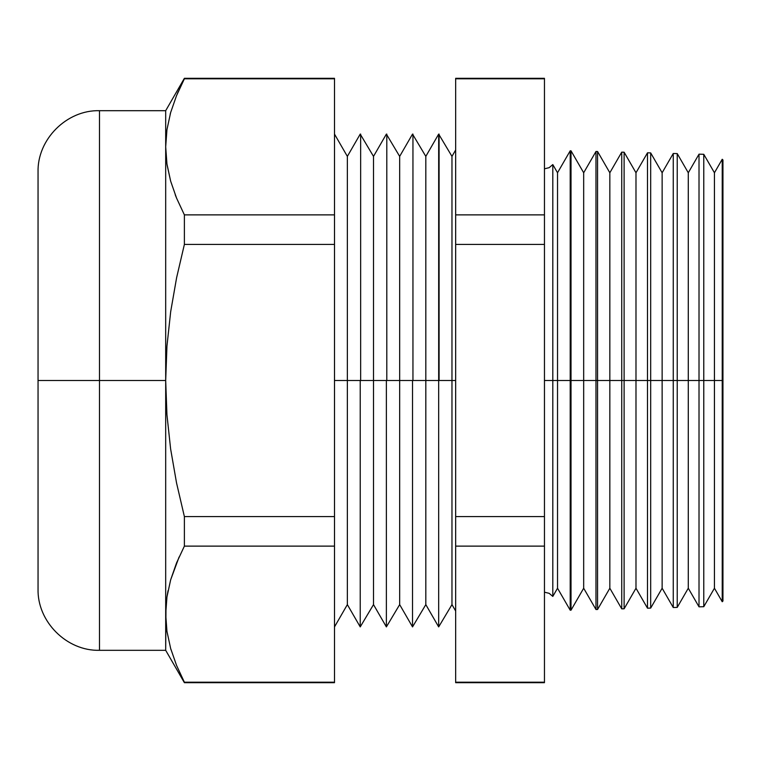 <?xml version="1.0" encoding="UTF-8"?>
<svg xmlns="http://www.w3.org/2000/svg" width="761" height="761" viewBox="0 0 761 761"><rect width="100%" height="100%" fill="white"/><g stroke="black" fill="none" stroke-linecap="round" stroke-linejoin="round"><path stroke-width="1.14" d="M544.457 168.799L549.138 167.686L552.809 164.585L552.809 380.5L552.809 164.585L552.809 380.5L544.457 380.5L552.809 380.5L552.809 596.415L552.809 380.5L570.208 380.5L570.208 150.802L570.208 380.5L595.977 380.5L595.977 151.477L595.977 380.5L621.737 380.5L621.737 152.152L621.737 380.5L647.497 380.5L647.497 152.818L647.497 380.5L673.257 380.5L673.257 153.494L673.257 380.5L699.017 380.5L699.017 154.169L699.017 380.5L722.227 380.5L722.227 159.268L722.227 380.5L722.95 380.5L722.95 159.991L722.95 380.5L722.227 380.5L722.227 601.732L722.227 380.5L714.436 380.5L714.436 172.766L714.436 380.5L703.773 380.5L703.773 154.293L703.773 380.5L699.017 380.5L699.017 606.831L699.017 380.5L688.286 380.5L688.286 172.766L688.286 380.5L677.223 380.5L677.223 153.598L677.223 380.5L673.257 380.5L673.257 607.506L673.257 380.5L662.137 380.5L662.137 172.766L662.137 380.5L650.674 380.5L650.674 152.904L650.674 380.5L647.497 380.5L647.497 608.182L647.497 380.5L635.987 380.5L635.987 172.766L635.987 380.5L624.115 380.5L624.115 152.21L624.115 380.5L621.737 380.5L621.737 608.848L621.737 380.5L609.837 380.5L609.837 172.766L609.837 380.5L597.566 380.5L597.566 151.515L597.566 380.5L595.977 380.5L595.977 609.523L595.977 380.5L583.677 380.5L583.677 172.766L583.677 380.5L571.016 380.5L571.016 150.821L570.208 610.198L570.208 380.5L557.528 380.5L557.528 172.766L557.528 380.5L552.809 380.5L552.809 596.415L549.138 593.314L544.457 592.201M439.097 380.5L451.967 380.5L451.967 156.386L451.967 380.5L455.658 380.5L451.967 380.5L451.967 604.615L451.967 380.5L439.097 380.5L439.097 134.098L438.678 380.5L438.678 134.098L439.097 380.5M412.947 380.5L425.818 380.5L425.818 156.386L425.818 380.5L438.678 380.5L438.678 626.902L438.678 380.5L425.818 380.5L425.818 604.615L425.818 380.5L412.947 380.5L412.947 134.098L412.947 380.5M386.797 380.5L399.668 380.5L399.668 156.386L399.668 380.5L412.529 380.5L412.529 626.902L412.529 380.5L399.668 380.5L399.668 604.615L399.668 380.5L386.797 380.5L386.797 134.098L386.797 380.5M360.647 380.5L373.508 380.5L373.508 156.386L373.508 380.5L386.379 380.5L386.379 626.902L386.379 380.5L373.508 380.5L373.508 604.615L373.508 380.5L360.647 380.5L360.647 134.098L360.647 380.5M334.498 380.5L347.358 380.5L347.358 156.386L347.358 380.5L360.229 380.5L360.229 626.902L360.229 380.5L347.358 380.5L347.358 604.615L347.358 380.5L334.498 380.5M99.482 110.687C66.73 109.793 37.146 139.368 38.05 172.129L38.05 380.5L38.05 172.129L38.05 380.5L99.482 380.5L99.482 110.687L99.482 380.5L165.689 380.5L165.689 110.687L165.689 146.835L166.954 164.053L170.654 181.166L176.562 198.107L184.381 214.878L184.381 244.414L334.498 244.414L334.498 214.878L184.381 214.878L334.498 214.878L334.498 78.316L184.381 78.316L334.498 78.792L184.381 78.792L176.533 95.629L170.635 112.571L166.954 129.636L165.689 146.835L166.954 164.034L165.689 146.835L166.954 129.636L170.635 112.571L176.533 95.629L184.381 78.316L165.689 110.687L99.482 110.687L99.482 650.313L165.689 650.313L166.003 605.575M552.809 164.585L557.528 172.766L570.208 150.802L571.016 150.821L583.677 172.766L595.977 151.477L597.566 151.515L609.837 172.766L621.737 152.152L624.115 152.21L635.987 172.766L647.497 152.818L650.674 152.904L662.137 172.766L673.257 153.494L677.223 153.598L688.286 172.766L699.017 154.169L703.773 154.293L714.436 172.766L722.227 159.268L722.95 159.991M544.457 682.208L544.457 78.316L455.658 78.316L544.457 78.792L455.658 78.792L455.658 244.414L544.457 244.414L544.457 214.878L455.658 214.878L455.658 546.122L544.457 546.122L544.457 516.586L455.658 516.586L455.658 682.684L544.457 682.684L455.658 682.208L544.457 682.208L544.457 546.122L455.658 546.122L455.658 682.208M722.95 601.009L722.95 380.5L722.95 601.009L722.227 601.732L714.436 588.234L714.436 380.5L714.436 588.234L703.773 606.707L703.773 380.5L703.773 606.707L699.017 606.831L688.286 588.234L688.286 380.5L688.286 588.234L677.223 607.402L677.223 380.5L677.223 607.402L673.257 607.506L662.137 588.234L662.137 380.5L662.137 588.234L650.674 608.096L650.674 380.5L650.674 608.096L647.497 608.182L635.987 588.234L635.987 380.5L635.987 588.234L624.115 608.79L624.115 380.5L624.115 608.79L621.737 608.848L609.837 588.234L609.837 380.5L609.837 588.234L597.566 609.485L597.566 380.5L597.566 609.485L595.977 609.523L583.677 588.234L583.677 380.5L583.677 588.234L571.016 610.179L571.016 380.5L571.016 610.179L570.208 610.198L557.528 588.234L557.528 380.5L557.528 588.234L552.809 596.415M166.954 631.373L170.654 648.486L166.954 631.373L165.689 614.165L166.954 596.966L170.654 579.834L176.562 562.893L184.381 546.122L184.381 516.586L176.533 482.902L170.616 448.904L166.944 414.774L165.689 380.5L165.689 650.313L184.381 682.684L334.498 682.684L184.381 682.208L334.498 682.208L334.498 516.586L184.381 516.586L184.381 546.122L334.498 546.122L184.381 546.122L176.533 562.95L170.635 579.901L166.954 596.966L165.689 614.165L165.689 380.5L166.944 414.774L170.616 448.904L176.533 482.902L184.381 516.586L334.498 516.586L334.498 244.414L184.381 244.414L176.6 277.765L170.683 311.658L166.954 346.084L165.689 380.5L38.05 380.5L38.05 588.871C37.146 621.632 66.73 651.207 99.482 650.313M170.654 648.486L176.562 665.428L184.381 682.208L176.562 665.428L170.654 648.486M170.635 181.099L167.097 164.994M176.362 96.057L184.381 78.792M334.498 682.208L334.498 78.792M455.658 244.414L455.658 516.586L544.457 516.586L544.457 244.414L455.658 244.414M455.658 78.792L455.658 214.878L544.457 214.878L544.457 78.792M179.092 557.014L170.645 579.872L176.533 562.95L184.381 546.122M176.533 665.371L184.381 682.208M170.635 648.429L171.025 649.761M168.029 590.688L166.954 596.919M176.533 198.05L175.211 194.711M166.954 129.627L165.689 146.835L165.689 380.5L166.954 346.084L170.683 311.658L176.6 277.765L184.381 244.414L184.381 214.878L176.562 198.107L170.654 181.166M170.654 112.514L170.179 114.207M178.274 91.539L177.294 93.812M166.954 164.053L165.689 146.835M38.05 380.5L38.05 588.871L38.05 380.5M99.482 380.5L99.482 650.313L99.482 380.5M334.498 134.098L347.358 156.386L360.229 134.098L373.508 156.386L386.379 134.098L399.668 156.386L412.529 134.098L425.818 156.386L438.678 134.098L451.967 156.386L455.658 149.993M334.498 626.902L347.358 604.615L360.229 626.902L373.508 604.615L386.379 626.902L399.668 604.615L412.529 626.902L425.818 604.615L438.678 626.902L451.967 604.615L455.658 611.007"/></g></svg>
